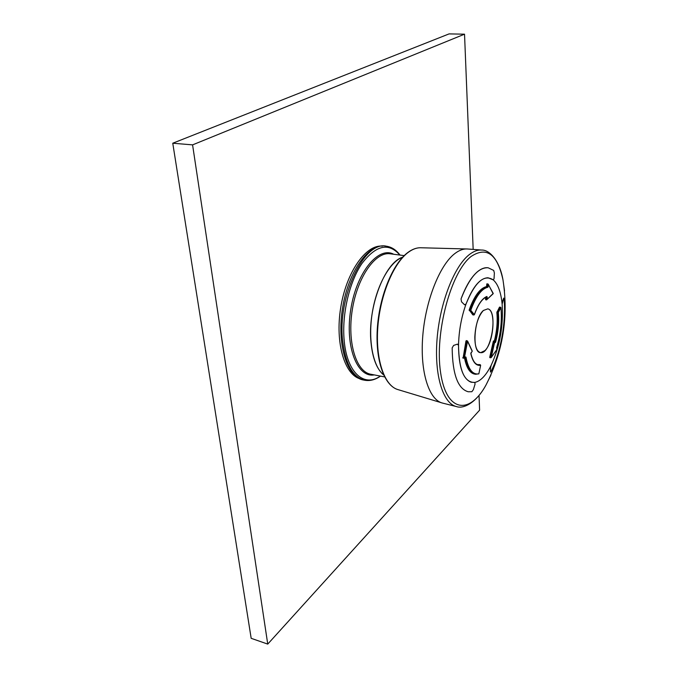 <?xml version="1.0" encoding="UTF-8"?>
<svg xmlns="http://www.w3.org/2000/svg" width="678" height="678" viewBox="0 0 678 678"><rect width="100%" height="100%" fill="white"/><g stroke="black" fill="none" stroke-linecap="round" stroke-linejoin="round"><path stroke-width="1.02" d="M363.391 379.994C347.026 377.341 336.61 344.322 342.585 307.905C348.356 271.454 368.629 243.394 384.994 246.021L386.282 246.182C364.264 240.69 337.271 296.532 342.678 341.119C345.594 364.256 352.916 377.299 364.662 380.239L363.391 379.994M383.663 374.934C373.002 366.629 367.823 340.195 372.29 312.702C376.697 285.192 389.918 261.725 402.656 257.191C384.757 262.335 367.366 307.693 371.002 342.466C372.586 358.382 376.807 369.205 383.663 374.934M360.959 379.027C344.924 375.841 334.864 343.305 340.72 307.609C346.382 271.878 366.171 244.148 382.384 246.173M490.541 367.857L491.16 365.315C499.839 346.322 503.5 325.932 502.135 304.142L503.585 298.388L504.051 298.956C506.246 321.703 500.822 352.035 491.033 371.485L490.541 372.103L490.44 371.637L490.541 367.857L490.44 371.637M474.803 382.426L475.066 384.079L473.371 389.647L471.871 391.714L468.227 391.765C457.862 388.867 452.506 374.248 452.167 347.89L453.624 345.424L457.447 344.127L453.624 345.424L452.167 347.89C452.506 374.248 457.862 388.867 468.227 391.765L471.871 391.714L473.371 389.647L475.066 384.079L474.803 382.426C480.583 381.18 486.016 375.493 491.126 365.383L491.16 365.315C499.839 346.322 503.5 325.932 502.135 304.142L502.127 304.058C500.974 292.21 498.016 284.15 493.262 279.904L488.05 277.768C480.109 277.972 472.778 286.726 466.04 304.032L464.566 304.795L461.523 301.812L464.566 304.795L466.006 304.117C461.345 317.253 458.853 331.034 458.523 345.466L458.523 345.56C458.743 366.857 462.972 379.087 471.202 382.248L474.803 382.426L471.202 382.248C462.972 379.087 458.743 366.857 458.523 345.56L458.523 345.466C459.023 370.442 464.455 382.765 474.803 382.426M457.447 344.127L458.523 345.466L457.447 344.127M461.523 301.812L461.04 298.922C465.803 286.133 471.252 277.09 477.38 271.793C481.16 268.632 484.778 267.301 488.219 267.802L493.711 270.446L494.372 272.988L494.042 278.624L494.372 272.988L493.711 270.446L488.219 267.802C478.515 267.115 469.456 277.488 461.04 298.922M493.406 279.946L493.228 279.878C484.1 273.937 475.015 282.014 466.006 304.117L466.04 304.032C472.778 286.726 480.109 277.972 488.05 277.768L493.406 279.946L494.042 278.624M503.585 298.388L502.44 301.583M465.04 357.17L465.955 357.069C468.303 369.298 472.6 374.9 478.838 373.866L480.651 365.298L478.838 373.866L474.575 374.112C469.795 373.07 466.439 367.688 464.498 357.967M463.116 358.026L465.947 341.076L467.083 340.805M483.389 310.482C478.337 316.101 475.481 324.94 474.82 336.983C474.888 346.577 476.846 351.797 480.694 352.636C491.253 354.45 498.347 310.465 487.753 308.863L483.389 310.482C473.88 318.202 471.735 353.204 480.694 352.636L484.863 350.645C493.855 342.543 496.186 309.982 487.753 308.863L483.389 310.482M479.363 364.561L477.804 364.645M490.626 357.679L489.77 357.103L493.313 341.348L493.533 340.932L494.787 341.627L494.321 341.11M500.627 307.287L499.525 307.092L496.847 312.49C497.737 321.525 496.898 331.042 494.338 341.051M472.82 314.855L473.744 314.999L470.168 310.736L470.761 310.329L474.346 314.6L472.82 314.855L469.184 309.897C474.303 295.871 480.092 288.108 486.533 286.591L486.906 283.828L487.77 283.997M486.482 299.846L485.524 299.201L485.719 297.371L487.279 297.6L487.084 299.439L486.44 299.337L486.643 297.506M469.184 309.897L470.168 310.049C475.286 296.015 481.066 288.243 487.499 286.726L488.296 286.141L488.262 284.438L493.237 293.43L486.55 299.896L493.143 293.744L493.025 293.032M488.296 286.141L487.906 287.226L486.533 286.591M473.947 314.973L474.346 314.6C477.99 304.464 482.168 298.422 486.88 296.464L487.279 297.6M486.694 284.353L488.262 284.438L487.872 283.946L487.601 284.48L487.635 286.175L486.728 286.048M486.906 283.811L488.236 284.201L493.143 293.744M480.295 364.73L480.609 365.315C476.066 366.001 472.812 362.137 470.846 353.721L471.82 351.78M462.794 357.628L463.769 357.798L466.922 341.237L467.566 341.339L472.032 350.941M466.295 340.593L467.591 341.034L464.405 357.908L465.294 356.874M465.133 357.23L465.311 357.264C467.193 367.518 470.6 373.197 475.524 374.29L478.854 373.798M470.846 353.721L470.905 353.518C472.608 360.518 475.041 364.256 478.219 364.739L480.227 364.713L480.617 365.247M464.04 358.187L464.405 357.908L463.769 357.798L464.04 358.187M496.847 312.49L498.33 312.431L497.838 311.965L500.406 307.227L500.915 307.659L498.33 312.431C499.254 321.864 498.33 331.788 495.576 342.187L495.05 342.661L494.787 341.627L491.245 357.408L496.881 349.45L496.66 347.695C500.711 333.864 502.135 320.499 500.932 307.583L500.796 307.422M496.838 349.111L496.627 347.729M496.694 349.729L491.194 357.577L490.618 357.255L494.16 341.483L493.313 341.348M503.796 298.083L504.051 298.956C506.246 321.703 500.822 352.035 491.033 371.485M473.168 249.411L464.532 34.18L449.073 33.9L172.763 143.219L251.174 638.32L267.742 644.1L479.609 410.165L479.024 395.41M464.532 34.18L192.577 144.872L172.763 143.219M192.577 144.872L267.742 644.1M384.629 376.909L370.798 374.239C356.17 371.9 346.983 342.17 352.348 309.482C357.535 276.76 375.595 251.428 390.223 253.801L404.19 255.623M374.239 374.909C357.17 378.002 344.704 346.221 350.806 309.236C356.636 272.2 378.468 245.945 393.698 254.258M399.842 255.055C388.672 242.232 376.01 245.089 361.849 263.632C349.187 282.226 341.636 315.067 344.229 340.992C347.102 373.027 364.332 387.655 380.324 376.078M504.534 290.862L502.983 279.878C497.313 254.114 486.736 246.275 471.261 256.36C451.073 271.598 434.496 332.788 440.581 372.51C446.277 412.529 469.591 415.156 486.041 384.943L490.965 375.002M469.057 254.801C454.099 266.539 439.853 303.066 437.056 339.203C434.174 375.375 443.073 403.588 456.421 406.563C463.981 409.368 476.99 401.893 486.041 384.943C503 351.746 508.653 316.719 502.983 279.878C499.72 260.937 489.728 249.75 481.668 250.046C477.643 249.733 473.439 251.326 469.057 254.801M420.157 247.741C416.436 247.801 412.605 249.233 408.681 252.038C393.91 262.462 380.358 294.388 377.866 326.576C375.298 358.789 384.079 385.07 397.316 389.409C383.595 384.773 374.976 358.611 377.46 326.567C379.926 294.515 393.342 262.759 408.266 252.182C412.283 249.292 416.25 247.817 420.157 247.741L467.481 248.987C463.405 248.673 459.15 250.233 454.726 253.648C439.624 265.174 425.377 301.066 422.716 336.627C419.962 372.222 429.081 400.071 442.624 403.105L456.421 406.563M485.524 299.201L486.44 299.337L486.55 299.896L485.668 299.769M469.235 310.592L470.761 310.329C475.829 296.439 481.541 288.735 487.906 287.226M486.389 296.93L486.609 296.905C482.16 298.651 478.083 304.591 474.38 314.711L474.236 314.795M486.88 296.464L486.609 296.896M465.947 341.076L467.591 341.034L472.269 351.145L470.829 353.382M465.311 357.264L465.955 357.069M489.77 357.103L490.719 357.772L489.804 357.62M496.957 311.829L497.838 311.965L497.703 312.617C498.601 321.931 497.694 331.703 494.974 341.949L494.94 341.941M499.525 307.092L500.915 307.659C502.118 320.533 500.695 333.864 496.652 347.653M495.576 342.187L494.974 341.949M491.126 365.383C499.847 346.348 503.517 325.906 502.127 304.058M364.662 380.239C369.976 381.18 375.256 379.799 380.485 376.112M386.282 246.182C391.621 246.962 396.198 249.928 400.012 255.081M467.481 248.987L481.668 250.046M397.316 389.409L442.624 403.105M462.921 358.128L464.362 358.12L465.269 357.06M470.905 353.518C470.71 353.814 471.278 351.484 470.905 353.518M493.525 340.924L494.804 341.432L495.067 342.449"/></g></svg>
